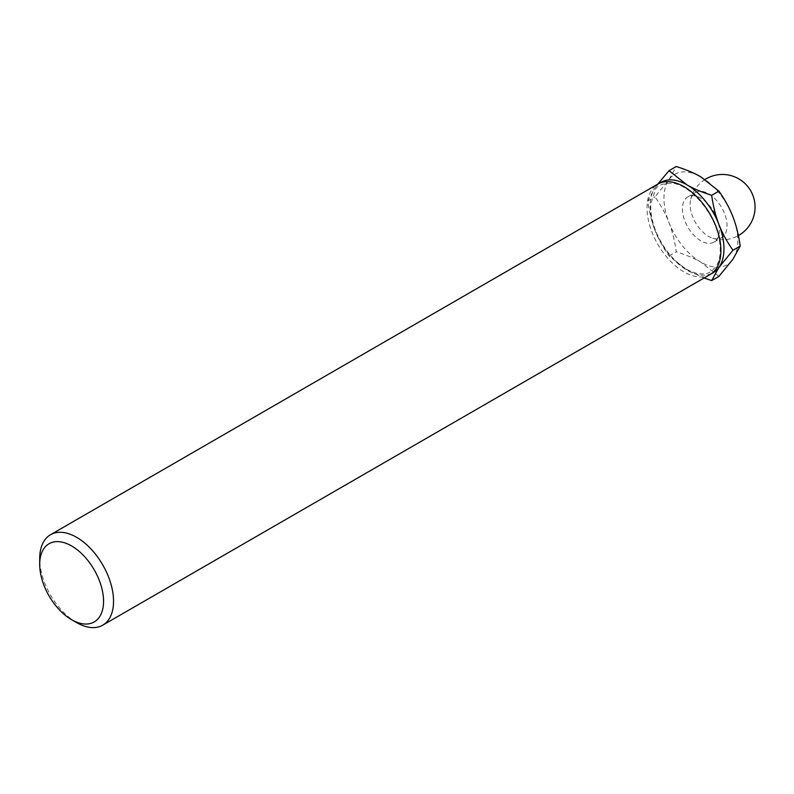<?xml version="1.0" encoding="UTF-8"?>
<svg xmlns="http://www.w3.org/2000/svg" width="794" height="794" viewBox="0 0 794 794"><rect width="100%" height="100%" fill="white"/><g stroke="black" fill="none" stroke-linecap="round" stroke-linejoin="round"><path stroke-width="0.6" stroke-dasharray="3.97 2.98" d="M711.563 273.563A52.215 30.152 60 0 1 687.038 270.168A52.215 30.152 60 0 1 655.06 230.389C658.157 238.577 662.811 247.093 669.024 255.956L687.038 270.168L704.089 277.989M655.06 230.389A52.215 30.152 60 0 1 655.06 187.751L647.706 201.011C649.383 212.484 651.834 222.28 655.06 230.389M657.68 184.188L655.06 187.751A52.215 30.152 60 0 1 659.437 183.275M76.621 622.585A52.215 30.152 60 0 1 39.7 558.639M710.074 274.535A52.215 30.152 60 0 1 683.962 271.945A52.215 30.152 60 0 1 649.849 225.933A52.215 30.152 60 0 1 657.859 184.089M669.024 255.956L676.27 251.767C674.592 240.294 672.131 230.508 668.905 222.399C665.809 214.211 661.164 205.686 654.951 196.823L668.905 179.762L676.27 166.502M718.907 276.391L700.884 262.179C694.631 258.487 686.423 255.023 676.27 251.767M647.706 201.011L654.951 196.823M690.115 204.435A26.113 15.076 60 0 1 690.591 199.919A26.113 15.076 60 0 1 695.524 192.485A26.113 15.076 60 0 1 721.637 207.562A26.113 15.076 60 0 1 721.637 237.714A26.113 15.076 60 0 1 712.724 238.26A26.113 15.076 60 0 1 708.576 236.413A26.113 15.076 60 0 1 690.115 204.435M700.884 240.86A26.113 15.076 60 0 1 683.832 217.844A26.113 15.076 60 0 1 687.832 196.922A26.113 15.076 60 0 1 713.945 211.998A26.113 15.076 60 0 1 713.945 242.15A26.113 15.076 60 0 1 700.884 240.86M700.884 262.179A52.215 30.152 60 0 1 668.905 222.399A52.215 30.152 60 0 1 668.905 179.762A52.215 30.152 60 0 1 700.884 176.903A52.215 30.152 60 0 1 732.862 216.683A52.215 30.152 60 0 1 732.862 259.32A52.215 30.152 60 0 1 700.884 262.179M686.592 269.176C692.993 272.799 698.789 274.347 704 273.821C708.744 273.93 713.131 270.823 717.161 264.521C720.446 257.981 721.101 249.415 719.126 238.825C714.739 213.437 691.187 185.597 672.955 183.285C662.821 183.136 656.966 185.3 655.378 189.786L650.901 203.463C650.256 211.73 651.834 220.792 655.616 230.647C662.841 248.085 673.173 260.928 686.592 269.176M712.724 238.26A32.633 32.633 0 0 0 738.38 235.57M705.052 179.474A32.633 32.633 0 0 0 690.591 199.919M713.945 242.15L721.637 237.714M687.832 196.922L695.524 192.485"/><path stroke-width="1.19" d="M704.089 277.989L711.662 280.57L719.017 267.31A52.215 30.152 60 0 1 711.563 273.563M659.437 183.275A52.215 30.152 60 0 1 687.038 184.893L669.024 170.68L657.68 184.188M719.017 224.672A52.215 30.152 60 0 1 719.017 267.31L732.971 250.249C726.768 241.386 722.113 232.86 719.017 224.672C715.791 216.564 713.34 206.768 711.662 195.304C701.509 192.049 693.301 188.585 687.038 184.893A52.215 30.152 60 0 1 719.017 224.672M71.629 619.707L71.629 619.707A45.149 26.073 60 0 1 39.7 564.405A45.149 26.073 60 0 1 71.629 545.974A45.149 26.073 60 0 1 103.557 601.276A45.149 26.073 60 0 1 71.629 619.707L76.621 622.585A52.215 30.152 60 0 1 76.621 622.585L71.629 619.707M39.7 564.405L39.7 558.639A52.215 30.152 60 0 1 50.518 534.729A52.215 30.152 60 0 1 102.734 564.881A52.215 30.152 60 0 1 102.734 625.176A52.215 30.152 60 0 1 76.621 622.595M50.518 534.729L657.859 184.089A52.215 30.152 60 0 1 710.074 214.231A52.215 30.152 60 0 1 710.074 274.535L102.734 625.176M711.662 280.57L718.907 276.391L732.862 259.32L740.226 246.061L732.971 250.249M669.024 170.68L676.27 166.502C686.423 169.747 694.631 173.211 700.884 176.903L718.907 191.116C725.111 199.969 729.765 208.494 732.862 216.683C736.088 224.791 738.549 234.587 740.226 246.061M711.662 195.304L718.907 191.116M738.38 235.57A32.633 32.633 0 0 0 750.489 190.431A32.633 32.633 0 0 0 705.052 179.474"/></g></svg>
